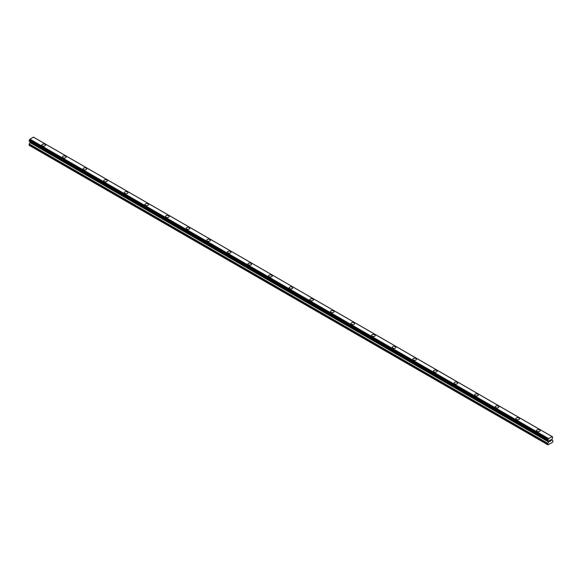 <?xml version="1.0" encoding="UTF-8"?>
<svg xmlns="http://www.w3.org/2000/svg" width="582" height="582" viewBox="0 0 582 582"><rect width="100%" height="100%" fill="white"/><g stroke="black" fill="none" stroke-linecap="round" stroke-linejoin="round"><path stroke-width="0.87" d="M41.875 145.071A1.819 1.055 180 0 1 43.003 144.103A1.819 1.055 180 0 1 44.989 144.329A1.819 1.055 180 0 1 45.52 145.078A1.819 1.055 180 0 1 44.392 146.046A1.819 1.055 180 0 1 42.413 145.82A1.819 1.055 180 0 1 41.875 145.071A1.819 1.055 180 0 1 43.003 144.103A1.819 1.055 180 0 1 44.989 144.336A1.819 1.055 180 0 1 45.52 145.071M62.485 156.973A1.819 1.055 180 0 1 63.613 155.998A1.819 1.055 180 0 1 65.591 156.231A1.819 1.055 180 0 1 66.13 156.973A1.819 1.055 180 0 1 65.002 157.94A1.819 1.055 180 0 1 63.016 157.715A1.819 1.055 180 0 1 62.485 156.973A1.819 1.055 180 0 1 63.613 156.005A1.819 1.055 180 0 1 65.591 156.231A1.819 1.055 180 0 1 66.13 156.973M83.095 168.875A1.819 1.055 180 0 1 84.223 167.9A1.819 1.055 180 0 1 86.201 168.133A1.819 1.055 180 0 1 86.74 168.875M86.201 168.125A1.819 1.055 180 0 1 86.74 168.867A1.819 1.055 180 0 1 85.612 169.842A1.819 1.055 180 0 1 83.626 169.617A1.819 1.055 180 0 1 83.095 168.867A1.819 1.055 180 0 1 84.215 167.9A1.819 1.055 180 0 1 86.201 168.125M103.705 180.769A1.819 1.055 180 0 1 104.825 179.794A1.819 1.055 180 0 1 106.812 180.027A1.819 1.055 180 0 1 107.343 180.769A1.819 1.055 180 0 1 106.222 181.737A1.819 1.055 180 0 1 104.236 181.511A1.819 1.055 180 0 1 103.705 180.769A1.819 1.055 180 0 1 104.825 179.802A1.819 1.055 180 0 1 106.812 180.027A1.819 1.055 180 0 1 107.343 180.769M124.308 192.664A1.819 1.055 180 0 1 125.436 191.696A1.819 1.055 180 0 1 127.422 191.922A1.819 1.055 180 0 1 127.953 192.671A1.819 1.055 180 0 1 126.832 193.639A1.819 1.055 180 0 1 124.846 193.413A1.819 1.055 180 0 1 124.308 192.664A1.819 1.055 180 0 1 125.436 191.696A1.819 1.055 180 0 1 127.422 191.929A1.819 1.055 180 0 1 127.953 192.664M144.918 204.566A1.819 1.055 180 0 1 146.046 203.591A1.819 1.055 180 0 1 148.032 203.824A1.819 1.055 180 0 1 148.563 204.566A1.819 1.055 180 0 1 147.435 205.533A1.819 1.055 180 0 1 145.449 205.308A1.819 1.055 180 0 1 144.918 204.566A1.819 1.055 180 0 1 146.046 203.598A1.819 1.055 180 0 1 148.032 203.824A1.819 1.055 180 0 1 148.563 204.566M168.635 215.726A1.819 1.055 180 0 1 169.173 216.468A1.819 1.055 180 0 1 168.045 217.435A1.819 1.055 180 0 1 166.059 217.21A1.819 1.055 180 0 1 165.528 216.46A1.819 1.055 180 0 1 166.656 215.493A1.819 1.055 180 0 1 168.635 215.726M165.528 216.46A1.819 1.055 180 0 1 166.648 215.493A1.819 1.055 180 0 1 168.635 215.718A1.819 1.055 180 0 1 169.173 216.46M186.138 228.362A1.819 1.055 180 0 1 187.258 227.387A1.819 1.055 180 0 1 189.245 227.62A1.819 1.055 180 0 1 189.776 228.362A1.819 1.055 180 0 1 188.655 229.33A1.819 1.055 180 0 1 186.669 229.104A1.819 1.055 180 0 1 186.138 228.362A1.819 1.055 180 0 1 187.258 227.395A1.819 1.055 180 0 1 189.245 227.62A1.819 1.055 180 0 1 189.776 228.362M206.741 240.257A1.819 1.055 180 0 1 207.869 239.289A1.819 1.055 180 0 1 209.855 239.515A1.819 1.055 180 0 1 210.386 240.264A1.819 1.055 180 0 1 209.265 241.232A1.819 1.055 180 0 1 207.279 240.999A1.819 1.055 180 0 1 206.741 240.257A1.819 1.055 180 0 1 207.869 239.289A1.819 1.055 180 0 1 209.855 239.522A1.819 1.055 180 0 1 210.386 240.257M227.351 252.159A1.819 1.055 180 0 1 228.479 251.184A1.819 1.055 180 0 1 230.465 251.417A1.819 1.055 180 0 1 230.996 252.159A1.819 1.055 180 0 1 229.868 253.126A1.819 1.055 180 0 1 227.889 252.901A1.819 1.055 180 0 1 227.351 252.159A1.819 1.055 180 0 1 228.479 251.191A1.819 1.055 180 0 1 230.465 251.417A1.819 1.055 180 0 1 230.996 252.159M247.961 264.053A1.819 1.055 180 0 1 249.089 263.086A1.819 1.055 180 0 1 251.068 263.311A1.819 1.055 180 0 1 251.606 264.061A1.819 1.055 180 0 1 250.478 265.028A1.819 1.055 180 0 1 248.492 264.795A1.819 1.055 180 0 1 247.961 264.053A1.819 1.055 180 0 1 249.089 263.086A1.819 1.055 180 0 1 251.068 263.319A1.819 1.055 180 0 1 251.606 264.053M268.571 275.955A1.819 1.055 180 0 1 269.692 274.98A1.819 1.055 180 0 1 271.678 275.213A1.819 1.055 180 0 1 272.216 275.955A1.819 1.055 180 0 1 271.088 276.923A1.819 1.055 180 0 1 269.102 276.697A1.819 1.055 180 0 1 268.571 275.955A1.819 1.055 180 0 1 269.699 274.988A1.819 1.055 180 0 1 271.678 275.213A1.819 1.055 180 0 1 272.216 275.955M289.181 287.857A1.819 1.055 180 0 1 290.302 286.882A1.819 1.055 180 0 1 292.288 287.115A1.819 1.055 180 0 1 292.819 287.857M292.288 287.108A1.819 1.055 180 0 1 292.819 287.85A1.819 1.055 180 0 1 291.698 288.825A1.819 1.055 180 0 1 289.712 288.592A1.819 1.055 180 0 1 289.181 287.85A1.819 1.055 180 0 1 290.302 286.882A1.819 1.055 180 0 1 292.288 287.108M309.784 299.752A1.819 1.055 180 0 1 310.912 298.777A1.819 1.055 180 0 1 312.898 299.01A1.819 1.055 180 0 1 313.429 299.752A1.819 1.055 180 0 1 312.308 300.719A1.819 1.055 180 0 1 310.322 300.494A1.819 1.055 180 0 1 309.784 299.752A1.819 1.055 180 0 1 310.912 298.784A1.819 1.055 180 0 1 312.898 299.01A1.819 1.055 180 0 1 313.429 299.752M330.394 311.646A1.819 1.055 180 0 1 331.522 310.679A1.819 1.055 180 0 1 333.508 310.904A1.819 1.055 180 0 1 334.039 311.654A1.819 1.055 180 0 1 332.911 312.621A1.819 1.055 180 0 1 330.932 312.389A1.819 1.055 180 0 1 330.394 311.646A1.819 1.055 180 0 1 331.522 310.679A1.819 1.055 180 0 1 333.508 310.912A1.819 1.055 180 0 1 334.039 311.646M351.004 323.548A1.819 1.055 180 0 1 352.132 322.574A1.819 1.055 180 0 1 354.111 322.806A1.819 1.055 180 0 1 354.649 323.548A1.819 1.055 180 0 1 353.521 324.516A1.819 1.055 180 0 1 351.535 324.29A1.819 1.055 180 0 1 351.004 323.548A1.819 1.055 180 0 1 352.132 322.581A1.819 1.055 180 0 1 354.111 322.806A1.819 1.055 180 0 1 354.649 323.548M374.721 334.708A1.819 1.055 180 0 1 375.259 335.45A1.819 1.055 180 0 1 374.131 336.418A1.819 1.055 180 0 1 372.145 336.185A1.819 1.055 180 0 1 371.614 335.443A1.819 1.055 180 0 1 372.742 334.475A1.819 1.055 180 0 1 374.721 334.708M371.614 335.443A1.819 1.055 180 0 1 372.735 334.475A1.819 1.055 180 0 1 374.721 334.701A1.819 1.055 180 0 1 375.259 335.443M392.224 347.345A1.819 1.055 180 0 1 393.345 346.37A1.819 1.055 180 0 1 395.331 346.603A1.819 1.055 180 0 1 395.862 347.345A1.819 1.055 180 0 1 394.742 348.312A1.819 1.055 180 0 1 392.755 348.087A1.819 1.055 180 0 1 392.224 347.345A1.819 1.055 180 0 1 393.345 346.377A1.819 1.055 180 0 1 395.331 346.603A1.819 1.055 180 0 1 395.862 347.345M412.827 359.24A1.819 1.055 180 0 1 413.955 358.272A1.819 1.055 180 0 1 415.941 358.497A1.819 1.055 180 0 1 416.472 359.24A1.819 1.055 180 0 1 415.352 360.214A1.819 1.055 180 0 1 413.366 359.982A1.819 1.055 180 0 1 412.827 359.24A1.819 1.055 180 0 1 413.955 358.272A1.819 1.055 180 0 1 415.941 358.505A1.819 1.055 180 0 1 416.472 359.24M433.437 371.141A1.819 1.055 180 0 1 434.565 370.167A1.819 1.055 180 0 1 436.551 370.392A1.819 1.055 180 0 1 437.082 371.141A1.819 1.055 180 0 1 435.954 372.109A1.819 1.055 180 0 1 433.968 371.883A1.819 1.055 180 0 1 433.437 371.141A1.819 1.055 180 0 1 434.565 370.174A1.819 1.055 180 0 1 436.551 370.399A1.819 1.055 180 0 1 437.082 371.141M454.047 383.036A1.819 1.055 180 0 1 455.168 382.068A1.819 1.055 180 0 1 457.154 382.294A1.819 1.055 180 0 1 457.692 383.036A1.819 1.055 180 0 1 456.564 384.011A1.819 1.055 180 0 1 454.578 383.778A1.819 1.055 180 0 1 454.047 383.036A1.819 1.055 180 0 1 455.175 382.068A1.819 1.055 180 0 1 457.154 382.301A1.819 1.055 180 0 1 457.692 383.036M474.657 394.938A1.819 1.055 180 0 1 475.778 393.963A1.819 1.055 180 0 1 477.764 394.189A1.819 1.055 180 0 1 478.295 394.938A1.819 1.055 180 0 1 477.175 395.906A1.819 1.055 180 0 1 475.188 395.68A1.819 1.055 180 0 1 474.657 394.938A1.819 1.055 180 0 1 475.778 393.97A1.819 1.055 180 0 1 477.764 394.196A1.819 1.055 180 0 1 478.295 394.938M495.26 406.833A1.819 1.055 180 0 1 496.388 405.865A1.819 1.055 180 0 1 498.374 406.091A1.819 1.055 180 0 1 498.905 406.833A1.819 1.055 180 0 1 497.785 407.807A1.819 1.055 180 0 1 495.799 407.575A1.819 1.055 180 0 1 495.26 406.833A1.819 1.055 180 0 1 496.388 405.865A1.819 1.055 180 0 1 498.374 406.098A1.819 1.055 180 0 1 498.905 406.833M515.87 418.734A1.819 1.055 180 0 1 516.998 417.76A1.819 1.055 180 0 1 518.984 417.985A1.819 1.055 180 0 1 519.515 418.734A1.819 1.055 180 0 1 518.387 419.702A1.819 1.055 180 0 1 516.409 419.477A1.819 1.055 180 0 1 515.87 418.734A1.819 1.055 180 0 1 516.998 417.767A1.819 1.055 180 0 1 518.984 417.992A1.819 1.055 180 0 1 519.515 418.734M536.48 430.629A1.819 1.055 180 0 1 537.608 429.662A1.819 1.055 180 0 1 539.587 429.887A1.819 1.055 180 0 1 540.125 430.629A1.819 1.055 180 0 1 538.997 431.604A1.819 1.055 180 0 1 537.011 431.371A1.819 1.055 180 0 1 536.48 430.629A1.819 1.055 180 0 1 537.608 429.662A1.819 1.055 180 0 1 539.587 429.894A1.819 1.055 180 0 1 540.125 430.629M550.157 441.229L549.634 441.447L549.917 440.741L549.634 441.447L550.157 441.229L549.568 441.571L549.568 440.399L550.157 440.065L549.634 440.909L550.15 440.065M549.568 441.563L550.15 441.229M550.557 440.123L551.096 439.628M550.95 440.276L550.637 440.872L550.95 440.276M550.637 440.872L551.19 440.552L550.637 440.872M550.492 441.032L551.19 440.632L550.499 441.032L551.074 439.759M548.644 442L548.513 440.967A0.778 0.451 -60 0 0 548.099 440.676L548.099 439.446A0.778 0.451 -60 0 0 548.513 438.69L552.136 436.595A0.778 0.451 -60 0 0 552.551 436.878L552.551 438.108A0.778 0.451 -60 0 0 552.136 438.879L551.962 439.977L552.9 440.749L552.66 442.174L547.989 444.866L547.749 443.724L548.644 442L29.995 142.561L29.1 145.289L547.749 444.728M30.024 141.746L29.995 142.561M29.864 141.506A0.778 0.451 -60 0 1 29.864 141.528L548.52 441.091M552.056 436.573L33.407 137.134L29.864 139.251A0.778 0.451 -60 0 1 29.449 140.007L29.144 141.062L547.757 440.465M552.107 436.58L33.421 137.141M548.593 438.573L29.944 139.134M548.579 438.595L29.929 139.156M548.513 438.69L29.864 139.251M548.513 440.967L29.864 141.528M552.551 436.878L552.143 436.646M548.099 439.446L29.449 140.007M547.997 439.628L29.347 140.189M547.989 439.686L29.34 140.247M547.895 439.861L29.246 140.422M547.844 439.905L29.195 140.466M547.749 440.116L29.1 140.677M547.749 440.414L29.1 140.975M548.688 441.251L30.038 141.812M548.688 441.869L30.038 142.43M547.851 443.382L29.202 143.943M547.749 443.724L29.1 144.285M552.616 436.886L552.136 436.609M552.122 436.587L33.472 137.148M547.786 440.501L29.144 141.062M548.033 440.669L29.384 141.23M548.55 441.112L29.9 141.673"/></g></svg>
